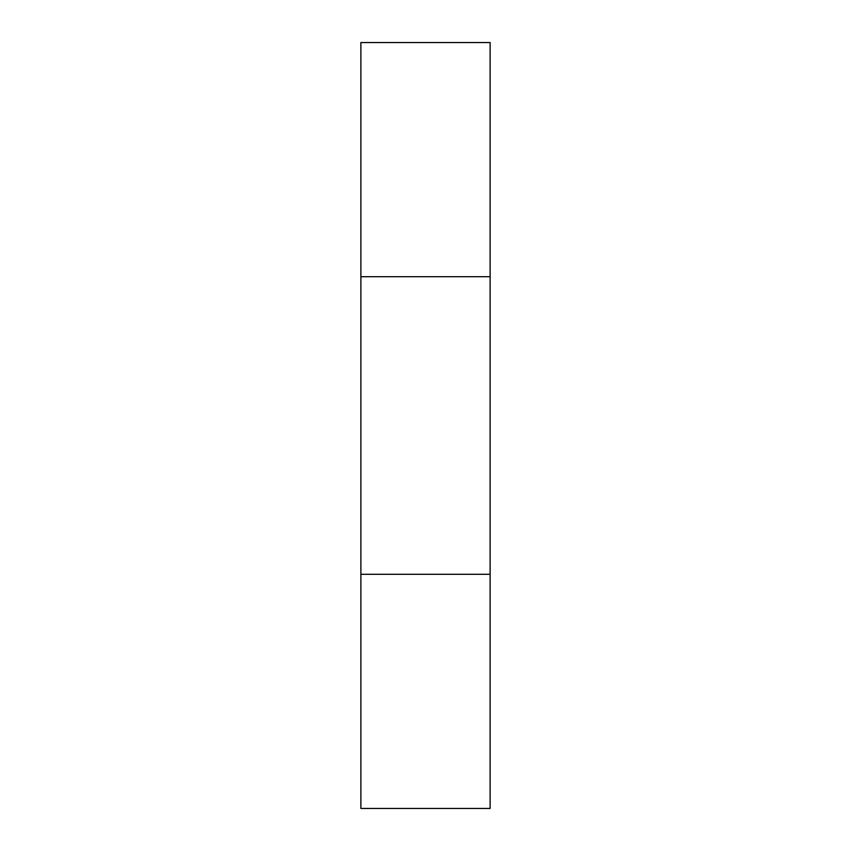 <?xml version="1.0" encoding="UTF-8"?>
<svg xmlns="http://www.w3.org/2000/svg" width="851" height="851" viewBox="0 0 851 851"><rect width="100%" height="100%" fill="white"/><g stroke="black" fill="none" stroke-linecap="round" stroke-linejoin="round"><path stroke-width="1.28" d="M490.112 42.55L360.888 42.55L360.888 276.692L490.112 276.692L490.112 42.55M360.888 276.692L360.888 574.308L490.112 574.308L490.112 276.692M360.888 574.308L360.888 808.45L490.112 808.45L490.112 574.308"/></g></svg>
